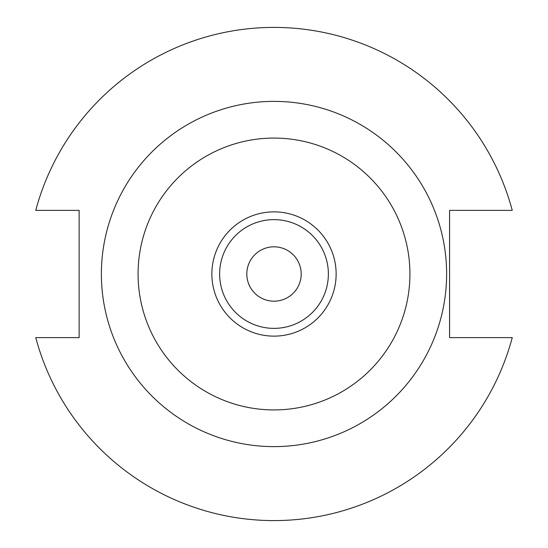 <?xml version="1.0" encoding="UTF-8"?>
<svg xmlns="http://www.w3.org/2000/svg" width="548" height="548" viewBox="0 0 548 548"><rect width="100%" height="100%" fill="white"/><g stroke="black" fill="none" stroke-linecap="round" stroke-linejoin="round"><path stroke-width="0.82" d="M301.188 274A27.188 27.188 0 0 1 274 301.188A27.188 27.188 0 0 1 246.812 274A27.188 27.188 0 0 1 274 246.812A27.188 27.188 0 0 1 301.188 274M328.368 274A54.368 54.368 0 0 0 274 219.632A54.368 54.368 0 0 0 219.632 274A54.368 54.368 0 0 0 274 328.368A54.368 54.368 0 0 0 328.368 274M336.136 274A62.136 62.136 0 0 0 274 211.864A62.136 62.136 0 0 0 211.864 274A62.136 62.136 0 0 0 274 336.136A62.136 62.136 0 0 0 336.136 274M446.62 274A172.62 172.62 0 0 0 274 101.38A172.62 172.62 0 0 0 101.38 274A172.62 172.62 0 0 0 274 446.62A172.62 172.62 0 0 0 446.62 274M35.75 337.623A246.6 246.6 0 0 0 512.25 337.623L449.579 337.623L449.579 210.377L512.25 210.377A246.6 246.6 0 0 0 35.75 210.377L79.118 210.377L79.118 337.623L35.75 337.623M138.075 274A135.925 135.925 0 0 0 274 409.925A135.925 135.925 0 0 0 409.925 274A135.925 135.925 0 0 0 274 138.075A135.925 135.925 0 0 0 138.075 274"/></g></svg>
